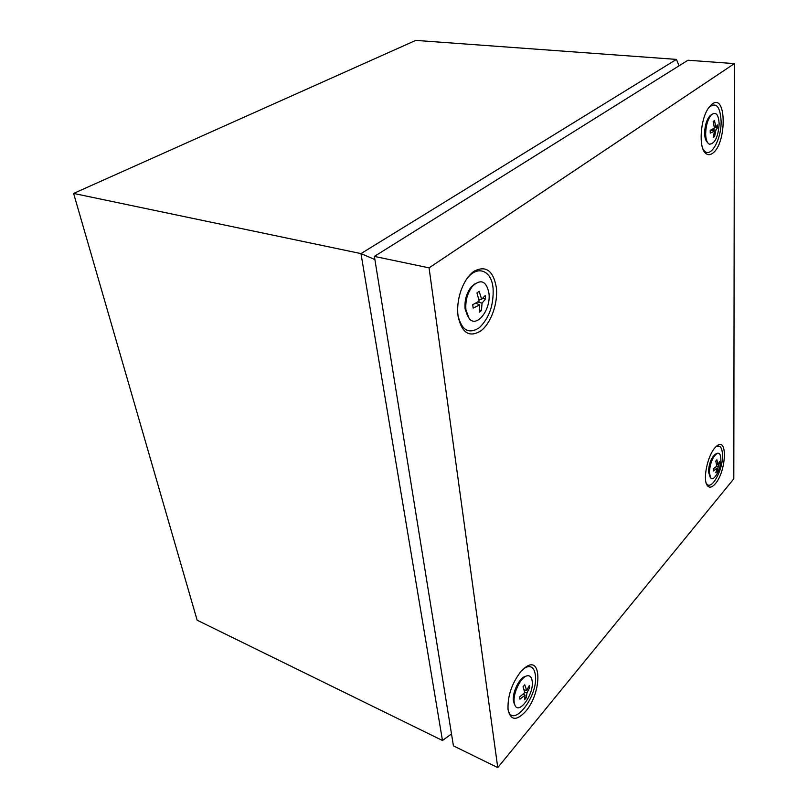 <?xml version="1.0" encoding="UTF-8"?>
<svg xmlns="http://www.w3.org/2000/svg" width="808" height="808" viewBox="0 0 808 808"><rect width="100%" height="100%" fill="white"/><g stroke="black" fill="none" stroke-linecap="round" stroke-linejoin="round"><path stroke-width="1.21" d="M451.51 733.947L442.471 740.492L197.142 620.201L73.609 193.425L415.746 40.4L676.458 59.398L679.033 65.832M374.892 259.55L360.984 253.601L676.458 59.398M442.471 740.492L360.984 253.601L73.609 193.425M710.151 477.174L708.465 471.781C709.091 463.156 711.474 457.247 715.605 454.046L717.13 453.369C719.463 452.621 720.706 454.571 720.847 459.196C721.14 468.458 714.11 481.851 710.828 478.144L709.343 472.741C710.03 463.317 712.626 456.863 717.13 453.369M719.474 462.631L719.443 461.59L718.049 464.691L716.868 459.762L715.777 461.055L716.817 466.135L713.242 468.903L713.262 470.963L716.837 468.448L715.858 472.731L716.949 471.438L719.474 462.631M715.858 446.804C720.009 444.632 722.231 447.46 722.524 455.288C723.009 470.569 710.767 491.981 706.323 483.204L706.061 482.709M716.231 471.216L716.949 471.438M715.04 467.539L716.837 468.448M716.524 464.56L718.049 464.691M718.665 463.408L719.463 463.651M716.393 466.489L718.06 466.994M514.241 703.657L513.433 700.778C512.09 692.486 519.766 677.043 525.442 676.447L525.735 676.336M514.201 702.364C512.737 693.304 521.13 676.417 527.311 675.781C530.028 675.397 531.664 677.205 532.189 681.195C534.199 694.072 518.595 715.736 514.827 704.95L514.201 702.364M529.513 686.608L529.351 685.457L526.685 690.406L524.756 684.78L523.039 686.79L524.766 692.668L519.645 696.89L519.918 699.173L525.059 695.234L524.564 699.748L526.26 697.728L526.978 692.971L529.614 687.739L529.513 686.608M523.968 668.398L524.816 667.862C530.705 664.913 534.219 667.307 535.361 675.034C538.633 696.435 511.636 730.533 507.949 708.717M524.887 697.153L526.26 697.728M523.261 693.951L525.059 695.234M523.958 689.84L526.685 690.406M528.422 687.244L529.614 687.739M524.584 691.981L526.978 692.971M467.63 316.11L465.085 308.838C464.428 300.404 466.479 293.102 471.236 286.921L474.821 283.891M465.923 309.969C465.206 300.748 467.448 292.769 472.65 286.022C480.932 278.659 486.355 281.012 488.921 293.072C491.315 309.373 476.649 328.543 469.125 318.463L465.923 309.969M485.386 297.263L485.164 295.566L481.639 299.303L479.164 291.314L476.962 292.91L479.184 301.111L472.751 304.677L473.155 308.09L479.629 304.929L479.225 312.201L481.396 310.585L482.083 303.121L485.547 298.95L485.386 297.263M465.923 280.174C476.387 264.347 491.547 269.609 493.082 288.315C493.839 304.869 489.284 317.978 479.407 327.664C468.933 334.482 461.802 330.492 458.005 315.686M479.366 310.03L481.396 310.585M475.7 303.071L479.629 304.929M478.73 299.273L481.639 299.303M482.729 298.192L485.547 298.95M477.73 301.94L482.083 303.121M707.495 142.42C705.717 140.986 704.758 137.936 704.637 133.259C704.849 125.472 706.657 119.614 710.06 115.665L711.616 114.595M705.657 133.855C705.889 125.351 707.859 118.938 711.575 114.635C716.07 111.494 718.605 114.595 719.15 123.937C718.181 136.906 714.949 143.662 709.454 144.218C707.101 143.107 705.828 139.653 705.657 133.855M717.544 126.341L717.504 124.937L715.858 127.038L714.474 120.533L713.191 121.473L714.423 128.088L710.232 130.29L710.252 133.108L714.444 131.249L713.312 137.431L714.595 136.481L715.878 130.189L717.524 127.745L717.544 126.341M709.04 107.282C716.191 101.818 720.211 106.454 721.11 121.19C721.524 138.804 711.09 158.014 704.586 151.147L702.899 148.874M713.535 136.279L714.595 136.481M710.646 130.068L714.444 131.249M714.272 127.149L715.858 127.038M714.312 127.149L717.524 127.745M711.868 129.442L715.878 130.189M712.656 153.217C726.745 143.753 726.735 93.031 712.262 103.969L708.838 107.555C700.294 118.695 698.365 147.723 705.616 153.288C707.727 155.166 710.08 155.146 712.656 153.217M480.992 330.785C491.052 323.139 498.092 303.252 496.354 287.608C493.345 270.589 485.891 265.135 474.013 271.256C468.458 275.316 464.065 281.881 460.843 290.961C457.934 299.778 457.025 308.292 458.116 316.504C461.873 333.149 469.499 337.906 480.992 330.785M525.594 711.444C541.209 693.85 542.35 656.399 526.624 666.489L520.908 671.458C511.716 683.528 507.434 696.284 508.07 709.727C510.636 720.554 516.474 721.13 525.594 711.444M715.282 483.79C726.139 471.731 727.927 436.946 717.029 445.804L714.999 447.733C707.656 455.581 702.707 478.902 707.03 485.143C709.07 488.204 711.818 487.749 715.282 483.79M734.391 63.62L687.972 60.236L374.377 256.409L453.429 745.865L497.758 767.6L733.805 478.841L734.391 63.62L429.068 267.862L497.758 767.6M374.377 256.409L429.068 267.862M514.009 703.152L514.827 704.95M471.236 286.921L472.65 286.022M710.06 115.665L711.575 114.635M524.816 667.862L526.624 666.489M716.221 446.471L717.029 445.804M706.323 483.204L707.03 485.143M704.586 151.147L705.616 153.288"/></g></svg>
